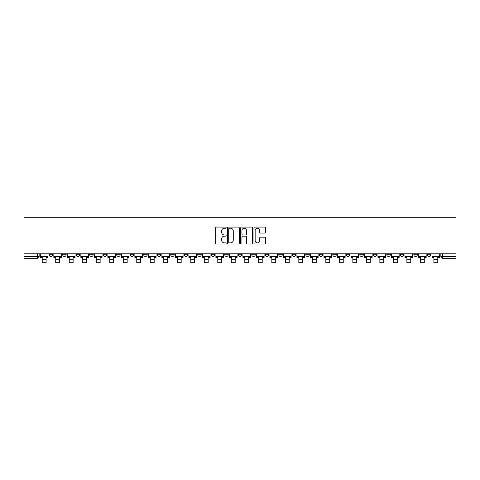 <?xml version="1.0" encoding="UTF-8"?>
<svg xmlns="http://www.w3.org/2000/svg" width="480" height="480" viewBox="0 0 480 480"><rect width="100%" height="100%" fill="white"/><g stroke="black" fill="none" stroke-linecap="round" stroke-linejoin="round"><path stroke-width="0.72" d="M226.146 227.658A0.594 0.594 0 0 0 225.552 227.064L216.528 227.064A0.852 0.852 0 0 0 215.676 227.916L215.676 243.21A0.852 0.852 0 0 0 216.528 244.062L225.552 244.062A0.594 0.594 0 0 0 226.146 243.468A0.594 0.594 0 0 0 225.552 242.874L224.388 242.874A2.718 2.718 0 0 1 221.664 240.15L221.664 238.878A2.718 2.718 0 0 1 224.388 236.16L225.552 236.16A0.594 0.594 0 0 0 226.146 235.566A0.594 0.594 0 0 0 225.552 234.966L224.388 234.966A2.718 2.718 0 0 1 221.664 232.248L221.664 230.976A2.718 2.718 0 0 1 224.388 228.258L225.552 228.258A0.594 0.594 0 0 0 226.146 227.658M427.344 253.83L427.344 254.784L430.806 254.784A1.734 1.734 0 0 1 429.078 256.512A1.734 1.734 0 0 1 427.344 254.784L427.344 253.83M413.838 254.784L413.838 253.83L413.838 254.784A1.734 1.734 0 0 0 415.572 256.512A1.734 1.734 0 0 1 413.838 254.784L417.3 254.784A1.734 1.734 0 0 1 415.572 256.512M386.826 253.83L386.826 254.784L390.288 254.784A1.734 1.734 0 0 1 388.56 256.512A1.734 1.734 0 0 1 386.826 254.784L386.826 253.83M373.32 254.784L373.32 253.83L373.32 254.784A1.734 1.734 0 0 0 375.054 256.512A1.734 1.734 0 0 1 373.32 254.784L376.788 254.784A1.734 1.734 0 0 1 375.054 256.512M359.82 254.784L359.82 253.83L359.82 254.784A1.734 1.734 0 0 0 361.548 256.512A1.734 1.734 0 0 1 359.82 254.784L363.282 254.784A1.734 1.734 0 0 1 361.548 256.512A1.734 1.734 0 0 0 363.282 254.784A1.734 1.734 0 0 1 361.548 256.512M319.302 254.784L319.302 253.83L319.302 254.784A1.734 1.734 0 0 0 321.03 256.512A1.734 1.734 0 0 1 319.302 254.784L322.764 254.784A1.734 1.734 0 0 1 321.03 256.512M305.796 253.83L305.796 254.784L309.258 254.784A1.734 1.734 0 0 1 307.53 256.512A1.734 1.734 0 0 1 305.796 254.784L305.796 253.83M292.29 253.83L292.29 254.784L295.752 254.784A1.734 1.734 0 0 1 294.024 256.512A1.734 1.734 0 0 1 292.29 254.784L292.29 253.83M278.784 253.83L278.784 254.784L282.246 254.784A1.734 1.734 0 0 1 280.518 256.512A1.734 1.734 0 0 1 278.784 254.784L278.784 253.83M265.278 254.784L265.278 253.83L265.278 254.784A1.734 1.734 0 0 0 267.012 256.512A1.734 1.734 0 0 1 265.278 254.784L268.74 254.784A1.734 1.734 0 0 1 267.012 256.512M238.266 253.83L238.266 254.784L241.734 254.784A1.734 1.734 0 0 1 240 256.512A1.734 1.734 0 0 1 238.266 254.784L238.266 253.83M224.766 254.784L224.766 253.83L224.766 254.784A1.734 1.734 0 0 0 226.494 256.512A1.734 1.734 0 0 1 224.766 254.784L228.228 254.784A1.734 1.734 0 0 1 226.494 256.512A1.734 1.734 0 0 0 228.228 254.784A1.734 1.734 0 0 1 226.494 256.512M143.73 253.83L143.73 254.784L147.192 254.784A1.734 1.734 0 0 1 145.464 256.512A1.734 1.734 0 0 1 143.73 254.784L143.73 253.83M130.224 253.83L130.224 254.784L133.686 254.784A1.734 1.734 0 0 1 131.958 256.512A1.734 1.734 0 0 1 130.224 254.784L130.224 253.83M116.718 253.83L116.718 254.784L120.18 254.784A1.734 1.734 0 0 1 118.452 256.512A1.734 1.734 0 0 1 116.718 254.784L116.718 253.83M89.712 253.83L89.712 254.784L93.174 254.784A1.734 1.734 0 0 1 91.44 256.512A1.734 1.734 0 0 1 89.712 254.784L89.712 253.83M76.206 253.83L76.206 254.784L79.668 254.784A1.734 1.734 0 0 1 77.934 256.512A1.734 1.734 0 0 1 76.206 254.784L76.206 253.83M264.834 233.058A0.852 0.852 0 0 0 265.686 232.206L265.686 227.916A0.852 0.852 0 0 0 264.834 227.064L254.808 227.064A0.852 0.852 0 0 0 253.956 227.916L253.956 243.21A0.852 0.852 0 0 0 254.808 244.062L264.834 244.062A0.852 0.852 0 0 0 265.686 243.21L265.686 238.026A0.852 0.852 0 0 0 264.834 237.18L260.544 237.18A0.852 0.852 0 0 0 259.692 238.026L259.692 240.6A2.274 2.274 0 0 1 257.418 242.874A2.274 2.274 0 0 1 255.15 240.6L255.15 230.526A2.274 2.274 0 0 1 257.418 228.258A2.274 2.274 0 0 1 259.692 230.526L259.692 232.206A0.852 0.852 0 0 0 260.544 233.058L264.834 233.058M456 253.83L24 253.83L24 217.296L456 217.296L456 258.246L442.584 258.246A1.734 1.734 0 0 1 440.85 256.512L456 256.512M239.256 227.916A0.852 0.852 0 0 0 238.404 227.064L228.378 227.064A0.852 0.852 0 0 0 227.532 227.916L227.532 243.21A0.852 0.852 0 0 0 228.378 244.062L238.404 244.062A0.852 0.852 0 0 0 239.256 243.21L239.256 227.916M241.596 227.064L251.622 227.064A0.852 0.852 0 0 1 252.468 227.916L252.468 243.21A0.852 0.852 0 0 1 251.622 244.062L247.332 244.062A0.852 0.852 0 0 1 246.48 243.21L246.48 237.006A0.852 0.852 0 0 0 245.628 236.16L242.784 236.16A0.852 0.852 0 0 0 241.932 237.006L241.932 243.468A0.594 0.594 0 0 1 241.338 244.062A0.594 0.594 0 0 1 240.744 243.468L240.744 227.916A0.852 0.852 0 0 1 241.596 227.064M440.85 253.83L440.85 256.512M39.15 253.83L39.15 256.512A1.734 1.734 0 0 1 37.416 258.246L24 258.246L37.416 258.246A1.734 1.734 0 0 0 39.15 256.512L24 256.512L24 258.246M24 253.83L24 256.512M430.806 253.83L430.806 254.784L430.806 253.83M417.3 253.83L417.3 254.784M403.794 253.83L403.794 254.784A1.734 1.734 0 0 1 402.066 256.512A1.734 1.734 0 0 1 400.332 254.784L403.794 254.784A1.734 1.734 0 0 1 402.066 256.512A1.734 1.734 0 0 0 403.794 254.784L403.794 253.83M400.332 253.83L400.332 254.784M390.288 253.83L390.288 254.784A1.734 1.734 0 0 1 388.56 256.512A1.734 1.734 0 0 0 390.288 254.784L390.288 253.83M376.788 253.83L376.788 254.784L376.788 253.83M363.282 253.83L363.282 254.784M349.776 253.83L349.776 254.784A1.734 1.734 0 0 1 348.042 256.512A1.734 1.734 0 0 1 346.314 254.784L349.776 254.784A1.734 1.734 0 0 1 348.042 256.512A1.734 1.734 0 0 0 349.776 254.784M346.314 253.83L346.314 254.784M336.27 253.83L336.27 254.784A1.734 1.734 0 0 1 334.536 256.512A1.734 1.734 0 0 1 332.808 254.784A1.734 1.734 0 0 0 334.536 256.512A1.734 1.734 0 0 0 336.27 254.784A1.734 1.734 0 0 1 334.536 256.512M332.808 253.83L332.808 254.784L336.27 254.784M322.764 253.83L322.764 254.784L322.764 253.83M309.258 253.83L309.258 254.784L309.258 253.83M295.752 253.83L295.752 254.784A1.734 1.734 0 0 1 294.024 256.512A1.734 1.734 0 0 0 295.752 254.784L295.752 253.83M282.246 253.83L282.246 254.784A1.734 1.734 0 0 1 280.518 256.512A1.734 1.734 0 0 0 282.246 254.784M268.74 253.83L268.74 254.784L268.74 253.83M255.234 253.83L255.234 254.784A1.734 1.734 0 0 1 253.506 256.512A1.734 1.734 0 0 1 251.772 254.784A1.734 1.734 0 0 0 253.506 256.512M251.772 253.83L251.772 254.784L255.234 254.784M241.734 253.83L241.734 254.784A1.734 1.734 0 0 1 240 256.512A1.734 1.734 0 0 0 241.734 254.784L241.734 253.83M228.228 253.83L228.228 254.784M214.722 253.83L214.722 254.784A1.734 1.734 0 0 1 212.988 256.512A1.734 1.734 0 0 1 211.26 254.784L214.722 254.784M211.26 253.83L211.26 254.784M201.216 253.83L201.216 254.784A1.734 1.734 0 0 1 199.482 256.512A1.734 1.734 0 0 1 197.754 254.784L201.216 254.784M197.754 253.83L197.754 254.784M187.71 253.83L187.71 254.784A1.734 1.734 0 0 1 185.976 256.512A1.734 1.734 0 0 1 184.248 254.784L187.71 254.784M184.248 253.83L184.248 254.784M174.204 253.83L174.204 254.784A1.734 1.734 0 0 1 172.47 256.512A1.734 1.734 0 0 1 170.742 254.784L174.204 254.784M170.742 253.83L170.742 254.784M160.698 253.83L160.698 254.784A1.734 1.734 0 0 1 158.97 256.512A1.734 1.734 0 0 1 157.236 254.784L160.698 254.784M157.236 253.83L157.236 254.784M147.192 253.83L147.192 254.784L147.192 253.83M133.686 253.83L133.686 254.784M120.18 253.83L120.18 254.784L120.18 253.83M106.68 253.83L106.68 254.784A1.734 1.734 0 0 1 104.946 256.512A1.734 1.734 0 0 1 103.212 254.784L106.68 254.784M103.212 253.83L103.212 254.784M93.174 253.83L93.174 254.784M79.668 253.83L79.668 254.784L79.668 253.83M66.162 253.83L66.162 254.784A1.734 1.734 0 0 1 64.428 256.512A1.734 1.734 0 0 1 62.7 254.784L66.162 254.784M62.7 253.83L62.7 254.784M49.194 253.83L49.194 254.784L52.656 254.784L52.656 253.83L52.656 254.784A1.734 1.734 0 0 1 50.922 256.512A1.734 1.734 0 0 1 49.194 254.784A1.734 1.734 0 0 0 50.922 256.512M229.314 228.258A0.594 0.594 0 0 0 228.72 228.852L228.72 242.274A0.594 0.594 0 0 0 229.314 242.874L230.544 242.874A2.718 2.718 0 0 0 233.268 240.15L233.268 230.976A2.718 2.718 0 0 0 230.544 228.258L229.314 228.258M246.48 230.568A2.274 2.274 0 0 0 244.206 228.3A2.274 2.274 0 0 0 241.932 230.568L241.932 234.12A0.852 0.852 0 0 0 242.784 234.966L245.628 234.966A0.852 0.852 0 0 0 246.48 234.12L246.48 230.568M40.32 256.512L48.024 256.512L48.024 257.382L46.122 257.382L46.122 262.704L42.222 262.704L42.222 257.382L40.32 257.382L40.32 253.83M48.024 256.512L48.024 253.83M53.826 256.512L61.53 256.512L61.53 257.382L59.622 257.382L59.622 262.704L55.728 262.704L55.728 257.382L53.826 257.382L53.826 253.83M61.53 256.512L61.53 253.83M67.332 256.512L75.036 256.512L75.036 257.382L73.128 257.382L73.128 262.704L69.234 262.704L69.234 257.382L67.332 257.382L67.332 253.83M75.036 256.512L75.036 253.83M80.838 256.512L88.542 256.512L88.542 257.382L86.634 257.382L86.634 262.704L82.74 262.704L82.74 257.382L80.838 257.382L80.838 253.83M88.542 256.512L88.542 253.83M94.338 256.512L102.048 256.512L102.048 257.382L100.14 257.382L100.14 262.704L96.246 262.704L96.246 257.382L94.338 257.382L94.338 253.83M102.048 256.512L102.048 253.83M107.844 256.512L115.554 256.512L115.554 257.382L113.646 257.382L113.646 262.704L109.752 262.704L109.752 257.382L107.844 257.382L107.844 253.83M115.554 256.512L115.554 253.83M121.35 256.512L129.054 256.512L129.054 257.382L127.152 257.382L127.152 262.704L123.258 262.704L123.258 257.382L121.35 257.382L121.35 253.83M129.054 256.512L129.054 253.83M134.856 256.512L142.56 256.512L142.56 257.382L140.658 257.382L140.658 262.704L136.764 262.704L136.764 257.382L134.856 257.382L134.856 253.83M142.56 256.512L142.56 253.83M148.362 256.512L156.066 256.512L156.066 257.382L154.164 257.382L154.164 262.704L150.264 262.704L150.264 257.382L148.362 257.382L148.362 253.83M156.066 256.512L156.066 253.83M161.868 256.512L169.572 256.512L169.572 257.382L167.67 257.382L167.67 262.704L163.77 262.704L163.77 257.382L161.868 257.382L161.868 253.83M169.572 256.512L169.572 253.83M175.374 256.512L183.078 256.512L183.078 257.382L181.176 257.382L181.176 262.704L177.276 262.704L177.276 257.382L175.374 257.382L175.374 253.83M183.078 256.512L183.078 253.83M188.88 256.512L196.584 256.512L196.584 257.382L194.676 257.382L194.676 262.704L190.782 262.704L190.782 257.382L188.88 257.382L188.88 253.83M196.584 256.512L196.584 253.83M202.386 256.512L210.09 256.512L210.09 257.382L208.182 257.382L208.182 262.704L204.288 262.704L204.288 257.382L202.386 257.382L202.386 253.83M210.09 256.512L210.09 253.83M215.892 256.512L223.596 256.512L223.596 257.382L221.688 257.382L221.688 262.704L217.794 262.704L217.794 257.382L215.892 257.382L215.892 253.83M223.596 256.512L223.596 253.83M229.392 256.512L237.102 256.512L237.102 257.382L235.194 257.382L235.194 262.704L231.3 262.704L231.3 257.382L229.392 257.382L229.392 253.83M237.102 256.512L237.102 253.83M242.898 256.512L250.608 256.512L250.608 257.382L248.7 257.382L248.7 262.704L244.806 262.704L244.806 257.382L242.898 257.382L242.898 253.83M250.608 256.512L250.608 253.83M256.404 256.512L264.108 256.512L264.108 257.382L262.206 257.382L262.206 262.704L258.312 262.704L258.312 257.382L256.404 257.382L256.404 253.83M264.108 256.512L264.108 253.83M269.91 256.512L277.614 256.512L277.614 257.382L275.712 257.382L275.712 262.704L271.818 262.704L271.818 257.382L269.91 257.382L269.91 253.83M277.614 256.512L277.614 253.83M283.416 256.512L291.12 256.512L291.12 257.382L289.218 257.382L289.218 262.704L285.324 262.704L285.324 257.382L283.416 257.382L283.416 253.83M291.12 256.512L291.12 253.83M296.922 256.512L304.626 256.512L304.626 257.382L302.724 257.382L302.724 262.704L298.824 262.704L298.824 257.382L296.922 257.382L296.922 253.83M304.626 256.512L304.626 253.83M310.428 256.512L318.132 256.512L318.132 257.382L316.23 257.382L316.23 262.704L312.33 262.704L312.33 257.382L310.428 257.382L310.428 253.83M318.132 256.512L318.132 253.83M323.934 256.512L331.638 256.512L331.638 257.382L329.736 257.382L329.736 262.704L325.836 262.704L325.836 257.382L323.934 257.382L323.934 253.83M331.638 256.512L331.638 253.83M337.44 256.512L345.144 256.512L345.144 257.382L343.236 257.382L343.236 262.704L339.342 262.704L339.342 257.382L337.44 257.382L337.44 253.83M345.144 256.512L345.144 253.83M350.946 256.512L358.65 256.512L358.65 257.382L356.742 257.382L356.742 262.704L352.848 262.704L352.848 257.382L350.946 257.382L350.946 253.83M358.65 256.512L358.65 253.83M364.446 256.512L372.156 256.512L372.156 257.382L370.248 257.382L370.248 262.704L366.354 262.704L366.354 257.382L364.446 257.382L364.446 253.83M372.156 256.512L372.156 253.83M377.952 256.512L385.662 256.512L385.662 257.382L383.754 257.382L383.754 262.704L379.86 262.704L379.86 257.382L377.952 257.382L377.952 253.83M385.662 256.512L385.662 253.83M391.458 256.512L399.162 256.512L399.162 257.382L397.26 257.382L397.26 262.704L393.366 262.704L393.366 257.382L391.458 257.382L391.458 253.83M399.162 256.512L399.162 253.83M404.964 256.512L412.668 256.512L412.668 257.382L410.766 257.382L410.766 262.704L406.872 262.704L406.872 257.382L404.964 257.382L404.964 253.83M412.668 256.512L412.668 253.83M418.47 256.512L426.174 256.512L426.174 257.382L424.272 257.382L424.272 262.704L420.378 262.704L420.378 257.382L418.47 257.382L418.47 253.83M426.174 256.512L426.174 253.83M431.976 256.512L439.68 256.512L439.68 257.382L437.778 257.382L437.778 262.704L433.878 262.704L433.878 257.382L431.976 257.382L431.976 253.83M439.68 256.512L439.68 253.83M37.416 253.83L37.416 258.246M442.584 253.83L442.584 258.246M42.222 259.242L46.122 259.242M55.728 259.242L59.622 259.242M69.234 259.242L73.128 259.242M82.74 259.242L86.634 259.242M96.246 259.242L100.14 259.242M109.752 259.242L113.646 259.242M123.258 259.242L127.152 259.242M136.764 259.242L140.658 259.242M150.264 259.242L154.164 259.242M163.77 259.242L167.67 259.242M177.276 259.242L181.176 259.242M190.782 259.242L194.676 259.242M204.288 259.242L208.182 259.242M217.794 259.242L221.688 259.242M231.3 259.242L235.194 259.242M244.806 259.242L248.7 259.242M258.312 259.242L262.206 259.242M271.818 259.242L275.712 259.242M285.324 259.242L289.218 259.242M298.824 259.242L302.724 259.242M312.33 259.242L316.23 259.242M325.836 259.242L329.736 259.242M339.342 259.242L343.236 259.242M352.848 259.242L356.742 259.242M366.354 259.242L370.248 259.242M379.86 259.242L383.754 259.242M393.366 259.242L397.26 259.242M406.872 259.242L410.766 259.242M420.378 259.242L424.272 259.242M433.878 259.242L437.778 259.242"/></g></svg>
